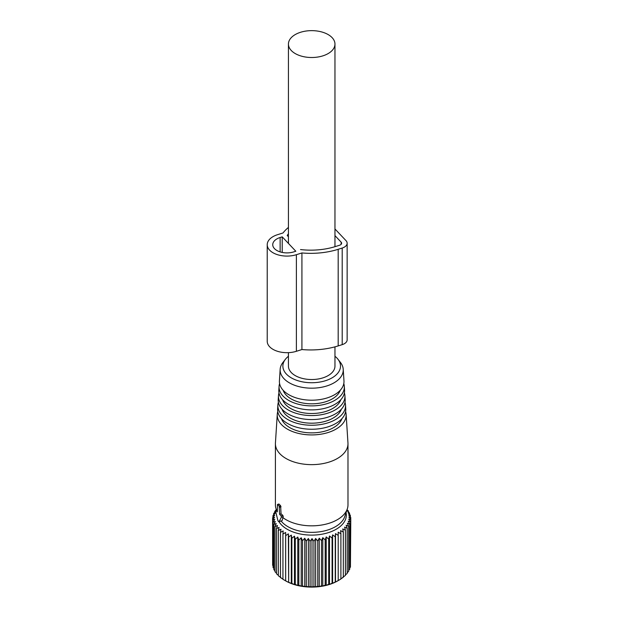 <?xml version="1.0" encoding="UTF-8"?>
<svg xmlns="http://www.w3.org/2000/svg" width="618" height="618" viewBox="0 0 618 618"><rect width="100%" height="100%" fill="white"/><g stroke="black" fill="none" stroke-linecap="round" stroke-linejoin="round"><path stroke-width="0.93" d="M288.428 352.654L288.428 366.095A23.268 13.434 -0 0 0 295.242 375.597A23.268 13.434 -0 0 0 320.603 378.51A23.268 13.434 -0 0 0 334.964 366.095L334.964 346.852M295.242 53.573A23.268 13.434 -0 0 0 320.603 56.485A23.268 13.434 -0 0 0 334.964 44.079A23.268 13.434 -0 0 0 328.15 34.577A23.268 13.434 -0 0 0 302.789 31.665A23.268 13.434 -0 0 0 288.428 44.079A23.268 13.434 -0 0 0 295.242 53.573M332.592 534.902L332.592 583.315L335.265 582.001L335.265 536.795L332.592 534.902L332.09 538.046L332.09 583.245L332.592 583.315M335.504 533.628L335.504 582.04L338.208 580.58L338.208 535.373L335.504 533.628L335.265 536.795M272.638 563.106L272.608 517.853L274.546 517.351L272.638 520.07L274.755 519.452L273.048 522.272L275.319 521.53L273.828 524.443L276.238 523.562L274.979 526.559L277.49 525.539L276.478 528.599L279.081 527.44L278.316 530.545L280.981 529.232L280.472 532.376L283.175 530.916L282.936 534.076L285.647 532.461L285.671 535.636L288.367 533.859L288.66 537.027L291.317 535.103L291.866 538.239L294.462 536.169L295.273 539.267L297.768 537.05L298.826 540.101L301.213 537.745L302.511 540.727L304.759 538.239L306.281 541.136L308.367 538.525L310.105 541.337L312.013 538.618L313.944 541.322L315.651 538.494L317.76 541.082L319.251 538.17L321.522 540.634L322.781 537.637L325.184 539.97L326.204 536.911L328.722 539.105L329.487 535.999L329.487 584.412L332.09 583.245M329.487 584.412L328.722 584.304L328.722 539.105M326.204 536.911L326.204 585.323L328.722 584.304M326.204 585.323L325.184 585.176L325.184 539.97M322.781 537.637L322.781 586.049L325.184 585.176M322.781 586.049L321.522 585.833L321.522 540.634M319.251 538.17L319.251 586.582L321.522 585.833M319.251 586.582L317.76 586.281L317.76 541.082M315.651 538.494L315.651 586.907L317.76 586.281M315.651 586.907L313.944 586.521L313.944 541.322M312.013 538.618L312.013 587.03L313.944 586.521M312.013 587.03L310.105 586.536L310.105 541.337M308.367 538.525L308.367 586.945L310.105 586.536M308.367 586.945L306.281 586.343L306.281 541.136M304.759 538.239L304.759 586.652L306.281 586.343M304.759 586.652L302.511 585.926L302.511 540.727M301.213 537.745L301.213 586.158L302.511 585.926M301.213 586.158L298.826 585.3L298.826 540.101M297.768 537.05L297.768 585.462L298.826 585.3M297.768 585.462L295.273 584.473L295.273 539.267M294.462 536.169L294.462 584.582L295.273 584.473M294.462 584.582L291.866 583.446L291.866 538.239M291.317 535.103L291.317 583.516L291.866 583.446M291.317 583.516L288.66 582.226L288.66 537.027M288.367 533.859L288.66 582.226M288.367 582.272L285.671 580.835L285.671 535.636M285.647 532.461L285.647 580.874L282.936 579.282L282.936 534.076M283.175 579.329L280.472 577.583L280.472 532.376M280.981 577.645L278.316 575.744L278.316 530.545M278.316 575.258L276.478 573.805L276.478 528.599M276.478 573.079L274.979 571.758L274.979 526.559M274.979 570.769L273.828 569.649L273.828 524.443M273.828 568.336L273.048 567.478L273.048 522.272M273.048 565.779L272.638 565.269L272.638 520.07M285.64 580.866A36.856 21.275 -0 0 0 337.752 580.866L340.904 578.996L340.904 533.798L338.185 532.206L338.208 535.373M350.437 565.323L350.777 519.692L348.699 519.089L350.437 521.893L348.189 521.175L349.718 524.072L347.339 523.214L348.637 526.196L346.134 525.207L347.2 528.251L344.605 527.115L345.416 530.221L342.758 528.931L343.314 532.067L340.611 530.63L340.904 533.798M349.718 567.903L350.437 567.1L350.437 521.893M348.637 570.352L349.718 569.278L349.718 524.072M347.2 572.685L348.637 571.403L348.637 526.196M345.416 574.887L347.2 573.458L347.2 528.251M342.758 577.343L345.416 575.42L345.416 530.221M340.611 579.043L343.314 577.274L343.314 532.067M347.022 509.757L348.413 510.986L347.154 510.769L349.556 513.095L348.073 512.801L350.336 515.265L348.637 514.879L350.746 517.475L348.846 516.98L350.777 519.692M346.065 512.623A34.639 20 180 0 1 346.327 515.126A34.639 20 180 0 1 317.443 534.833A34.639 20 180 0 1 278.973 521.669M329.487 535.999L332.09 538.046M276.207 509.278L276.192 510.035M275.466 510.7L274.755 511.341L276.053 511.117L273.674 513.473L275.195 513.156L272.955 515.644L274.693 515.242L272.608 517.853M272.955 517.42L272.955 515.644M273.674 514.84L273.674 513.473M274.755 512.392L274.755 511.341M348.413 511.974L348.413 510.986M349.556 514.415L349.556 513.095M350.336 516.965L350.336 515.265M350.746 519.645L350.746 517.475M277.799 520.132A1.576 0.618 -107.5 0 0 278.927 521.685A1.576 0.618 -107.5 0 0 279.112 521.522L281.399 517.181L281.074 515.868L279.591 514.3L279.212 506.165L277.467 504.458L277.32 511.897L275.837 510.329L275.512 510.947L277.799 520.132M278.927 521.685L282.009 520.719L279.112 521.522M278.78 504.358L279.12 504.126A36.284 20.95 180 0 0 280.626 505.725L281.043 513.836A36.284 20.95 180 0 0 282.82 515.319L283.245 516.602L282.094 520.58M281.043 513.836L279.591 514.3M334.964 356.277A28.822 16.64 180 0 1 338 359.305A28.822 16.64 180 0 1 330.476 378.71A28.822 16.64 180 0 1 296.107 380.093A28.822 16.64 180 0 1 285.385 359.305A28.822 16.64 180 0 1 288.428 356.277M338 359.305L340.495 362.519A31.549 18.216 180 0 1 343.222 369.286A31.549 18.216 180 0 1 327.324 385.786A31.549 18.216 180 0 1 294.631 385.284A31.549 18.216 180 0 1 280.163 369.286A31.549 18.216 180 0 1 282.889 362.519L285.385 359.305M343.222 369.286L343.971 380.858A32.298 18.648 180 0 1 327.694 397.753A32.298 18.648 180 0 1 294.23 397.235A32.298 18.648 180 0 1 279.421 380.858L280.163 369.286M340.24 390.275A29.092 16.794 180 0 1 295.96 401.152A29.092 16.794 180 0 1 283.152 390.275M279.591 383.593A32.646 18.849 -0 0 0 279.073 386.327A32.646 18.849 -0 0 0 294.037 402.882A32.646 18.849 -0 0 0 327.864 403.399A32.646 18.849 -0 0 0 344.319 386.327A32.646 18.849 -0 0 0 343.793 383.593M344.319 386.327L344.566 390.19A32.893 18.988 180 0 1 327.988 407.386A32.893 18.988 180 0 1 293.905 406.868A32.893 18.988 180 0 1 278.826 390.19L279.073 386.327M340.812 399.73A29.695 17.142 180 0 1 295.636 410.785A29.695 17.142 180 0 1 282.58 399.73M278.988 392.917A33.248 19.197 -0 0 0 278.471 395.651A33.248 19.197 -0 0 0 293.712 412.507A33.248 19.197 -0 0 0 328.166 413.04A33.248 19.197 -0 0 0 344.921 395.651A33.248 19.197 -0 0 0 344.404 392.917M344.921 395.651L345.168 399.514A33.496 19.336 180 0 1 328.282 417.026A33.496 19.336 180 0 1 293.581 416.493A33.496 19.336 180 0 1 278.224 399.514L278.471 395.651M341.375 409.186A30.29 17.489 180 0 1 295.311 420.41A30.29 17.489 180 0 1 282.009 409.186M278.386 402.248A33.843 19.544 -0 0 0 277.876 404.975A33.843 19.544 -0 0 0 293.388 422.14A33.843 19.544 -0 0 0 328.459 422.681A33.843 19.544 -0 0 0 345.516 404.975A33.843 19.544 -0 0 0 345.006 402.248M345.516 404.975L345.763 408.838A34.09 19.683 180 0 1 328.583 426.667A34.09 19.683 180 0 1 293.256 426.126A34.09 19.683 180 0 1 277.621 408.838L277.876 404.975M341.947 418.641A30.892 17.837 180 0 1 294.987 430.043A30.892 17.837 180 0 1 281.437 418.641M277.776 411.573A34.446 19.884 -0 0 0 277.273 414.307A34.446 19.884 -0 0 0 293.063 431.766A34.446 19.884 -0 0 0 328.753 432.314A34.446 19.884 -0 0 0 346.119 414.307A34.446 19.884 -0 0 0 345.609 411.573M346.119 414.307L347.957 442.913A36.284 20.95 180 0 1 347.98 443.693A36.284 20.95 180 0 1 329.077 462.079A36.284 20.95 180 0 1 292.067 461.314A36.284 20.95 180 0 1 275.412 443.693A36.284 20.95 180 0 1 275.435 442.913L277.273 414.307M282.681 517.467A36.284 20.95 -0 0 0 292.067 522.504A36.284 20.95 -0 0 0 347.324 508.853A36.284 20.95 -0 0 0 347.98 504.883L347.98 443.693M275.412 443.693L275.412 504.883A36.284 20.95 -0 0 0 276.068 508.853A36.284 20.95 -0 0 0 276.485 509.943M281.097 521.005A33.642 19.421 -0 0 0 293.496 529.271A33.642 19.421 -0 0 0 344.728 516.617L347.324 508.853M288.428 227.432A57.25 33.055 -0 0 0 283.036 232.955L277.497 234.701A19.722 11.387 -0 0 0 267.223 244.697L267.223 341.306A19.722 11.387 -0 0 0 296.385 351.294L301.924 349.549A57.25 33.055 -0 0 0 338.185 345.91L342.21 344.643A9.463 5.462 -0 0 0 347.146 339.846L347.146 243.245A9.463 5.462 -0 0 0 345.987 240.626L334.964 228.961M342.21 344.643L342.21 248.042A9.463 5.462 -0 0 0 347.146 243.245M342.21 248.042L338.185 249.309A57.25 33.055 -0 0 1 301.924 252.947L296.385 254.693A19.722 11.387 -0 0 1 267.223 244.697M280.139 237.497A14.199 8.196 -0 0 0 272.739 244.697A14.199 8.196 -0 0 0 293.735 251.897L295.813 251.24L282.217 236.849L280.139 237.497L280.139 251.897M288.428 236.764L287.208 235.466A51.727 29.865 -0 0 1 288.428 233.813M300.526 249.564A51.727 29.865 -0 0 0 335.543 246.512L339.568 245.246A3.947 2.279 -0 0 0 341.623 243.245A3.947 2.279 -0 0 0 341.144 242.156L334.964 235.612M301.924 349.549L301.924 252.947M282.217 252.43L282.217 236.849M283.245 516.602L281.399 517.181M282.82 515.319L281.074 515.868M281.043 506.752L279.591 507.216M280.626 505.725L279.212 506.165M279.12 504.126L277.698 504.566M277.32 509.858L275.837 510.329M338.185 345.91L338.185 249.309M296.385 351.294L296.385 254.693M341.144 244.334L341.144 242.156M334.964 246.69L334.964 44.079M288.428 243.415L288.428 44.079M278.896 504.01L277.467 504.458M277.32 509.68L275.605 510.221M276.439 509.958L276.068 508.853"/></g></svg>
